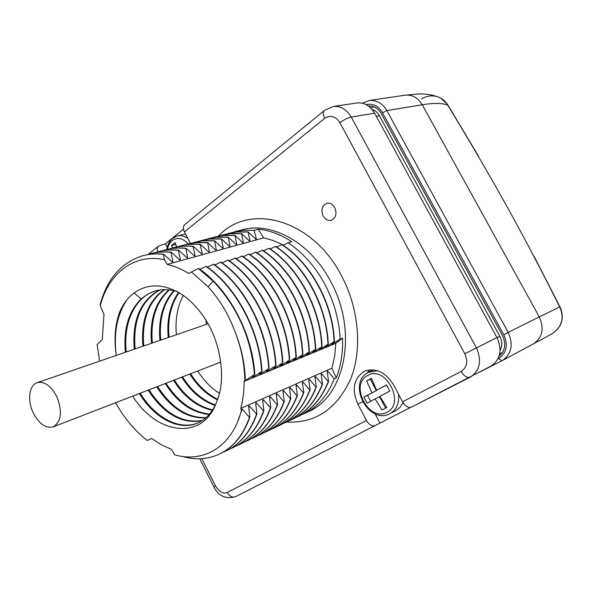 <?xml version="1.0" encoding="UTF-8"?>
<svg xmlns="http://www.w3.org/2000/svg" width="592" height="592" viewBox="0 0 592 592"><rect width="100%" height="100%" fill="white"/><g stroke="black" fill="none" stroke-linecap="round" stroke-linejoin="round"><path stroke-width="0.89" d="M500.099 350.368C502.43 345.994 502.334 341.295 499.818 336.286L379.398 115.699C377.592 112.502 375.165 110.438 372.116 109.505M499.1 356.132C505.213 350.908 506.315 344.004 502.408 335.42L381.292 113.701C378.044 108.232 373.73 105.657 368.35 105.968M366.159 104.614C372.842 103.186 378.288 105.909 382.499 112.769L503.77 334.702L508.195 332.408C513.604 344.736 511.592 354.149 502.179 360.639L480.785 371.539M501.898 360.787L498.516 358.56C506.597 353.15 508.35 345.195 503.77 334.702M498.516 358.56L497.99 358.833M532.926 344.211L533.2 344.07C542.435 337.736 544.462 328.671 539.275 316.89L559.706 306.937L560.728 308.469C564.361 318.977 561.49 327.413 552.129 333.762C561.971 326.888 564.494 317.948 559.706 306.937C523.254 234.018 492.67 179.095 447.774 105.213L447.515 104.384L440.655 98.087M362.578 103.252L369.201 100.522C376.497 99.804 382.373 103.163 386.835 110.586L508.195 332.408L539.275 316.89L422.229 104.769L386.835 110.586L382.499 112.769M421.526 98.96C426.862 95.726 432.382 95.053 438.087 96.933C442.283 98.494 445.517 101.254 447.774 105.213C442.69 103.015 434.173 102.867 422.229 104.769C417.915 97.665 412.18 94.461 405.009 95.179L419.151 93.95C425.885 93.765 432.197 94.764 438.087 96.933M157.605 251.859C156.836 249.328 157.139 247.382 158.538 246.013L165.397 243.83L183.498 229.104M165.397 243.83L167.247 247.441M166.877 249.447C167.558 244.703 169.453 240.996 172.561 238.324L177.311 235.905L185.518 233.973M201.805 458.659L215.54 485.936C218.988 491.804 222.91 493.987 227.298 492.492L366.448 420.483L357.886 404.173C351.485 389.166 353.683 378.177 364.487 371.199C375.757 367.454 385.473 372.065 393.65 385.015L402.545 401.798L461.161 371.465C466.999 367.491 468.22 361.594 464.824 353.772L339.919 122.744C335.538 116.128 330.462 114.656 324.697 118.326L184.452 231.901L190.365 243.386M184.452 231.901C182.987 228.771 183.076 226.336 184.719 224.612L184.963 224.412M323.158 215.999C325.252 219.521 327.938 220.957 331.217 220.313C335.945 217.997 337.129 213.756 334.761 207.614C332.682 204.144 330.033 202.701 326.814 203.285C321.996 205.579 320.783 209.82 323.158 215.999M366.448 420.483C369.134 424.901 372.042 426.595 375.173 425.574L410.641 407.407M375.121 413.83L379.96 423.036M369.726 369.793L367.099 373.034M402.545 401.798C405.328 406.356 408.273 408.132 411.373 407.141L470.078 377.245M490.709 366.248L490.975 366.108C500.447 359.566 502.445 350.042 496.969 337.521L374.603 113.198C370.096 105.657 364.169 102.246 356.828 102.971L333.2 106.508L324.557 110.349M403.048 402.671L400.148 407.274L395.937 410.537M371.865 392.77L366.67 380.9L371.399 378.295L376.623 390.209L386.495 384.926L389.773 391.12L379.872 396.359L386.813 407.488L382.01 409.982L375.099 398.897L367.092 403.189L363.895 397.106L376.327 390.587L370.303 379.176L366.67 380.9M370.651 401.272L367.521 395.33L376.327 390.587M367.521 395.33L363.895 397.106M370.303 379.176L371.487 378.525M385.584 408.125L379.546 396.677L375.099 398.897M376.623 390.209L386.561 385.066M197.75 370.977C203.84 380.56 211.085 388.034 219.499 393.384M183.357 295.327C177.348 306.671 175.032 319.798 176.401 334.724M189.803 374.048C197.447 386.073 206.682 394.686 217.493 399.889M178.629 292.33C170.082 304.517 166.618 319.584 168.232 337.536M181.729 377.171C190.905 391.556 202.027 400.991 215.081 405.468M173.819 290.62C162.741 303.067 158.116 319.658 159.936 340.393M173.53 380.338C184.26 397.077 197.195 407.059 212.343 410.286M206.009 319.932L206.386 324.394M168.92 289.821C155.319 302.09 149.51 319.909 151.508 343.293M165.198 383.557C177.511 402.641 192.185 412.92 209.228 414.407M164.139 289.629C147.874 301.276 140.807 320.146 142.938 346.246M156.739 386.835C170.688 408.28 187.028 418.625 205.764 417.885M159.455 290.043C140.4 300.61 131.994 320.346 134.243 349.243M148.141 390.158C163.814 414.015 181.751 424.205 201.946 420.734M177.097 291.486C169.26 289.155 161.86 289.014 154.889 291.064L147.667 294.15L141.236 298.827C128.553 311.422 123.277 329.241 125.4 352.284M152.344 343.005C150.368 319.887 156.051 302.179 169.401 289.873M169.046 337.255C167.447 319.606 170.792 304.717 179.08 292.589M217.715 399.289C207.126 394.05 198.083 385.533 190.594 373.744M209.553 414.03C192.689 412.35 178.177 402.086 166.026 383.239M212.624 409.842C197.676 406.467 184.919 396.529 174.344 380.027M160.758 340.111C158.952 319.636 163.473 303.178 174.307 290.731M215.333 404.95C202.494 400.377 191.556 391.016 182.528 376.86M143.789 345.95C141.666 320.124 148.607 301.35 164.606 289.621M116.343 355.4L116.128 354.201C113.96 338.824 115.1 324.875 119.554 312.354C122.744 304.784 127.08 298.686 132.564 294.061C148.562 282.036 166.604 283.287 186.687 297.813C206.216 314.707 217.619 336.885 220.89 364.354C222.622 379.228 221.016 392.215 216.08 403.307C211.81 412.89 205.713 419.439 197.772 422.962C179.139 431.39 154.149 418.159 139.409 393.532M155.333 290.938C134.643 297.117 122.966 323.469 126.281 351.981M140.274 393.199C154.897 417.604 179.605 430.828 198.202 422.769M202.338 420.483C182.277 423.665 164.495 413.445 148.992 389.825M135.102 348.94C132.867 320.331 141.133 300.669 159.914 289.976M206.12 417.567C187.546 418.07 171.362 407.718 157.576 386.509M115.536 402.76C124.29 418.174 134.835 430.739 147.171 440.463L151.619 438.48L161.438 444.814L171.562 449.424L174.64 454.789C204.129 463.492 232.878 445.85 241.492 410.012L240.781 408.384C243.009 400.029 244.119 391.031 244.119 381.389L244.792 380.848C244.614 365.131 241.603 349.398 235.742 333.651C229.282 315.573 220.061 299.937 208.095 286.743L191.423 271.965L198.372 268.568L213.194 281.178L208.095 286.743M231.25 232.73L242.594 230.34L254.153 230.295L256.329 238.857L255.677 239.035L248.048 231.909L249.883 240.618L249.217 240.803L241.536 233.633L243.349 242.409L242.683 242.594L234.935 235.379L236.726 244.23L236.053 244.415L228.246 237.148L230.022 246.065L229.333 246.257L221.467 238.946L223.221 247.93L222.525 248.122L214.593 240.766L216.324 249.817L215.621 250.016L207.622 242.609L209.339 251.733L208.621 251.933L200.562 244.481L200.2 244.577L202.257 253.679L201.524 253.879L193.399 246.376L193.036 246.472L195.071 255.648L194.331 255.848L186.14 248.3L185.77 248.396L187.782 257.646L187.035 257.846L178.777 250.246L178.399 250.349L180.397 259.666L179.635 259.873L171.303 252.222L170.918 252.325L172.901 261.723L172.131 261.93L163.725 254.227L163.34 254.331L164.428 259.725C134.384 253.117 108.669 273.053 100.248 305.709L103.977 314.382L102.283 339.564L97.125 344.625L99.626 361.157M164.428 259.725L167.21 264.409L263.64 237.873L273.504 240.618L283.287 245.088M191.423 271.965L188.781 273.526C181.618 269.064 174.425 266.03 167.21 264.409M216.08 403.307C202.679 440.322 157.05 435.32 132.682 396.129M270.167 248.936L275.635 246.353C304.739 265.127 326.865 305.99 328.286 344.048L319.317 349.916L322.063 346.609L312.413 352.78L315.44 349.347L306.057 355.422L309.046 351.988L299.611 358.093L302.556 354.66L293.07 360.809L295.978 357.376L286.439 363.562L289.303 360.128L279.713 366.352L282.539 362.926L272.897 369.186L275.672 365.76L265.971 372.057L268.701 368.631L258.956 374.973L261.634 371.554L251.829 377.925L254.456 374.514C251.193 338.054 237.436 306.937 213.194 281.178M254.456 374.514L245.34 380.619C244.984 364.99 241.788 349.332 235.742 333.651M322.063 346.609C320.575 308.314 298.324 267.155 269.123 248.226L263.581 250.845M315.765 349.213C314.197 310.674 291.819 269.212 262.522 250.12L256.906 252.784M309.372 351.848C307.736 313.072 285.218 271.299 255.833 252.051L250.127 254.745M302.889 354.527C301.173 315.499 278.529 273.415 249.04 253.998L243.26 256.736M296.318 357.242C294.52 317.963 271.743 275.561 242.165 255.981L236.297 258.756M289.643 359.988C287.771 320.464 264.853 277.744 235.187 257.986L229.23 260.806M282.88 362.785C280.926 322.995 257.875 279.949 228.105 260.021L222.067 262.885M276.02 365.612C273.978 325.57 250.786 282.192 220.927 262.086L214.8 264.994M269.057 368.49C266.925 328.183 243.593 284.463 213.645 264.18L207.429 267.133M261.997 371.406C259.77 330.832 236.297 286.772 206.253 266.304L199.941 269.308M254.826 374.359C252.51 333.518 228.897 289.111 198.757 268.457L198.372 268.568M254.153 230.295L258.304 229.193C269.589 230.303 280.734 234.476 291.73 241.728L288.075 242.779C302.764 252.54 314.929 266.185 324.579 283.716C334.006 301.417 339.201 319.895 340.163 339.142L331.594 344.44M283.08 245.192L288.075 242.779M331.594 344.818L334.413 341.517C333.067 303.689 311.066 263.129 282.058 244.503L276.671 247.049M327.968 344.174C326.547 306.108 304.414 265.231 275.31 246.45M319.317 349.916L319.317 349.517M334.413 341.517L324.875 347.608L328.286 344.048M325.496 347.349L325.496 346.964M334.11 341.643C332.756 303.807 310.748 263.225 281.733 244.6M100.248 305.709L100.189 304.421C107.233 278.514 121.552 262.249 143.138 255.633C149.547 253.961 156.281 253.531 163.34 254.331M256.329 238.857L255.307 238.687M258.304 229.193L263.64 237.873M163.725 254.227C156.673 253.428 149.939 253.857 143.53 255.529L143.338 255.581M172.901 261.723L171.643 261.479M147.171 254.723L150.738 253.65C157.146 251.977 163.873 251.541 170.918 252.325M171.303 252.222C164.258 251.437 157.531 251.881 151.123 253.546L150.93 253.598M180.397 259.666L179.161 259.437M154.712 252.747L158.234 251.696C164.635 250.024 171.354 249.572 178.399 250.349M178.777 250.246C171.739 249.476 165.013 249.928 158.612 251.593L158.427 251.644M187.782 257.646L186.576 257.416M162.149 250.801L165.627 249.765C172.028 248.092 178.74 247.641 185.77 248.396M186.14 248.3C179.11 247.545 172.398 247.996 165.997 249.669L165.812 249.713M195.071 255.648L193.88 255.426M169.49 248.884L172.916 247.863C179.309 246.191 186.014 245.732 193.036 246.472M193.399 246.376C186.384 245.636 179.679 246.094 173.286 247.767L173.101 247.811M202.257 253.679L201.088 253.465M172.494 247.974L171.576 245.443L175.084 242.616L176.719 246.99L180.109 245.983C186.495 244.318 193.199 243.845 200.2 244.577M200.562 244.481C193.562 243.756 186.857 244.222 180.471 245.887L180.286 245.939M209.339 251.733L208.192 251.526M183.868 245.125L195.575 242.646L207.267 242.705M207.622 242.609L197.365 242.431L187.375 244.089M214.593 240.766L204.344 240.604L194.376 242.261M190.905 243.282L202.56 240.818L214.237 240.855M216.324 249.817L215.199 249.617M223.221 247.93L222.111 247.73M197.854 241.462L209.457 239.013L221.119 239.035M221.467 238.946L211.233 238.798L201.28 240.463M230.022 246.065L228.926 245.872M204.714 239.671L216.265 237.229L227.905 237.244M228.246 237.148L218.034 237.015L208.088 238.68M236.726 244.23L235.653 244.045M211.477 237.903L222.977 235.475L234.595 235.468M234.935 235.379L224.738 235.261L214.807 236.926M243.349 242.409L242.291 242.232M218.152 236.156L229.6 233.744L241.203 233.722M241.536 233.633L231.361 233.522L221.445 235.194M249.883 240.618L248.84 240.448M224.745 234.432L236.141 232.027L247.722 231.997M248.048 231.909L237.888 231.812L227.994 233.485M147.171 440.463L151.633 438.487M151.67 438.517L151.078 438.79L151.685 438.531M327.332 372.59L327.776 371.177L334.265 378.828L336.241 377.933C340.881 365.989 342.99 352.728 342.568 338.15L340.163 339.142M334.265 378.828C327.62 395.552 317.519 407.192 303.962 413.749L301.084 415.022M219.647 453.983L219.824 453.901C233.47 447.3 243.475 435.061 249.839 417.182L249.476 417.345C243.112 435.231 233.107 447.471 219.469 454.071C207.859 459.407 195.464 460.191 182.269 456.425L182.218 456.38M298.124 416.539L298.279 416.465C311.843 409.901 321.944 398.216 328.575 381.411L327.161 371.45L327.776 371.177M328.575 381.411L328.264 381.551C321.641 398.357 311.54 410.049 297.968 416.613L295.045 417.9M292.056 419.432L292.211 419.358C305.79 412.787 315.884 401.058 322.499 384.171L321.101 374.129L321.722 373.855L328.264 381.551M322.499 384.171L322.189 384.312C315.573 401.206 305.479 412.935 291.9 419.506L288.933 420.808M285.899 422.37L286.062 422.296C299.648 415.717 309.742 403.944 316.343 386.968L314.951 376.852L315.58 376.571L322.189 384.312M316.343 386.968L316.024 387.116C309.431 404.092 299.337 415.865 285.744 422.444L282.747 423.761M279.668 425.345L279.831 425.271C293.432 418.685 303.518 406.867 310.104 389.802L308.728 379.613L309.364 379.324L316.024 387.116M310.104 389.802L309.779 389.95C303.2 407.015 293.114 418.84 279.513 425.419L276.471 426.751M273.356 428.356L273.519 428.282C287.127 421.696 297.214 409.827 303.777 392.681L302.408 382.402L303.052 382.121L309.779 389.95M303.777 392.681L303.452 392.829C296.888 409.982 286.802 421.852 273.193 428.43L270.107 429.785M266.955 431.413L267.118 431.331C280.734 424.745 290.82 412.831 297.362 395.597L296.007 385.237L296.659 384.948L303.452 392.829M297.362 395.597L297.029 395.745C290.487 412.987 280.408 424.901 266.792 431.487L263.669 432.848M260.473 434.506L260.635 434.424C274.259 427.831 284.33 415.873 290.857 398.549L289.518 388.108L290.176 387.819L297.029 395.745M290.857 398.549L290.524 398.697C284.005 416.028 273.926 427.994 260.302 434.587L257.135 435.964M253.901 437.643L254.064 437.562C267.695 430.969 277.759 418.958 284.256 401.546L282.932 391.023L283.605 390.727L290.524 398.697M284.256 401.546L283.923 401.702C277.426 419.121 267.362 431.124 253.731 437.725L250.512 439.116M247.234 440.818L247.404 440.737C261.042 434.143 271.092 422.089 277.567 404.588L276.257 393.976L276.938 393.673L283.923 401.702M277.567 404.588L277.226 404.743C270.751 422.251 260.702 434.306 247.064 440.899L243.808 442.313M240.478 444.044L240.655 443.963C254.294 437.362 264.335 425.263 270.788 407.666L269.486 396.973L270.181 396.67L277.226 404.743M270.788 407.666L270.44 407.821C263.988 425.426 253.946 437.525 240.308 444.126L237 445.554M233.633 447.308L233.81 447.226C247.449 440.626 257.476 428.482 263.906 410.796L262.619 400.014L263.322 399.704L270.44 407.821M263.906 410.796L263.551 410.952C257.128 428.652 247.093 440.796 233.455 447.397L230.103 448.84M226.692 450.623L226.869 450.542C240.507 443.941 250.527 431.746 256.921 413.963L255.655 403.093L256.366 402.782L263.551 410.952M256.921 413.963L256.565 414.126C250.172 431.916 240.152 444.111 226.507 450.712L223.11 452.177M249.839 417.182L248.588 406.223L249.313 405.905L256.565 414.126M241.492 410.012L241.418 409.398L242.15 409.072L249.476 417.345M240.781 408.384L331.927 368.165L334.687 356.147L335.827 343.293L342.568 338.15M336.241 377.933L331.927 368.165M321.271 375.306L321.722 373.855M315.129 378.051L315.58 376.571M308.898 380.841L309.364 379.324M302.586 383.668L303.052 382.121M296.185 386.539L296.659 384.948M289.695 389.447L290.176 387.819M283.117 392.392L283.605 390.727M276.442 395.389L276.938 393.673M269.671 398.423L270.181 396.67M255.84 404.632L256.366 402.782M248.781 407.807L249.313 405.905M237.695 421.674L242.15 409.072M262.811 401.502L263.322 399.704M244.119 381.389L335.827 343.293M245.34 380.619L244.792 380.848M252.555 377.622L252.547 377.082M261.634 371.554C259.407 330.965 235.927 286.891 205.875 266.407M259.673 374.669L259.666 374.151M268.701 368.631C266.57 328.316 243.231 284.582 213.268 264.284M266.681 371.761L266.674 371.258M275.672 365.76C273.622 325.704 250.423 282.303 220.557 262.189M273.593 368.89L273.585 368.402M282.539 362.926C280.571 323.128 257.513 280.06 227.742 260.125M280.401 366.063L280.401 365.59M289.303 360.128C287.423 320.59 264.506 277.855 234.824 258.09M287.12 363.281L287.113 362.815M295.978 357.376C294.18 318.089 271.395 275.672 241.81 256.077M293.743 360.528L293.736 360.084M302.556 354.66C300.84 315.625 278.188 273.526 248.699 254.101M300.27 357.82L300.27 357.383M309.046 351.988C307.403 313.198 284.878 271.41 255.485 252.148M306.708 355.148L306.708 354.726M315.44 349.347C313.871 310.8 291.486 269.323 262.182 250.224M313.057 352.514L313.057 352.099M321.745 346.742C320.257 308.439 297.998 267.258 268.79 248.322M127.169 299.515C117.283 314.152 113.605 332.386 116.128 354.201M56.603 396.218C50.779 385.614 44.289 381.1 37.118 382.684C28.934 385.14 27.143 400.925 33.426 413.305C39.279 424.101 45.887 428.608 53.25 426.839C61.464 421.534 62.582 411.329 56.603 396.218M176.172 245.584L175.565 244.415L171.576 245.443M370.659 107.914L374.011 106.834M502.608 352.373L499.678 353.927M369.053 106.493L370.266 105.931M501.868 352.795L502.06 353.202M379.398 115.699L376.26 116.232M499.818 336.286L497.051 337.669M286.609 422.029C315.314 423.458 336.633 409.176 350.568 379.191C362.422 349.961 359.181 309.054 341.643 276.027C312.421 218.885 249.269 202.301 218.522 236.038M215.54 485.936L213.867 486.853C218.389 496.059 225.611 499.337 235.542 496.673L375.128 425.596M227.298 492.492C229.637 496.385 232.382 497.783 235.542 496.673L375.173 425.574M357.886 404.173L362.548 401.864M461.161 371.465C464.091 376.238 467.081 378.162 470.122 377.222L470.448 377.06C480.023 370.422 481.999 360.669 476.382 347.793L351.234 117.053C346.631 109.298 340.615 105.79 333.2 106.508M464.824 353.772L496.969 337.521M339.919 122.744C343.922 119.769 347.689 117.875 351.234 117.053L374.603 113.198M324.697 118.326C322.943 114.804 322.818 112.206 324.335 110.526L184.719 224.612M389.987 413.667L389.987 413.667C368.742 425.367 346.705 383.424 368.091 372.435L377.4 370.659M368.187 372.383L373.589 369.83M398.542 394.235C399.311 403.367 396.507 409.819 390.121 413.601L396.07 410.471M367.521 375.58C385.296 364.383 406.119 403.574 386.902 412.298C368.964 422.518 349.139 384.711 367.521 375.58M133.977 292.936L141.236 298.827M303.962 413.749L308.417 411.625C345.188 396.248 358.256 331.32 330.736 281.592C310.563 242.602 271.632 221.312 242.01 229.829L234.291 231.842M177.311 235.905C180.789 235.091 184.29 235.934 187.812 238.428M167.455 249.306C168.18 245.495 169.749 242.579 172.161 240.559C177.363 236.948 182.721 238.051 188.234 243.867M552.129 333.762L502.179 360.639M369.201 100.522L405.009 95.179M560.454 307.87L534.11 256.358M478.558 156.295L447.678 104.636M158.538 246.013L148.348 254.338M199.733 458.756L213.867 486.846M411.373 407.141L490.975 366.108M208.258 323.75L37.118 382.684M220.668 362.119L53.25 426.839"/></g></svg>
